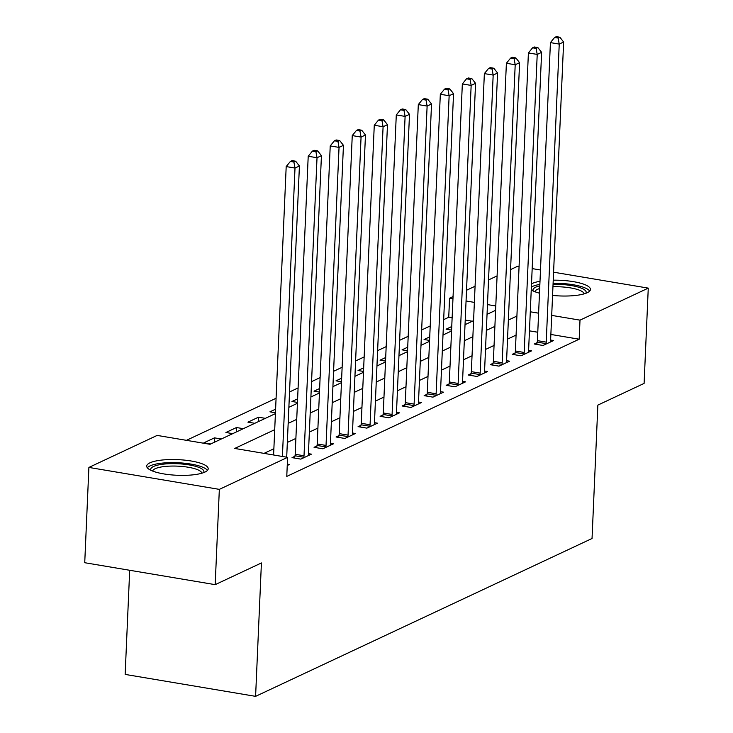<?xml version="1.0" encoding="UTF-8"?>
<svg xmlns="http://www.w3.org/2000/svg" width="733" height="733" viewBox="0 0 733 733"><rect width="100%" height="100%" fill="white"/><g stroke="black" fill="none" stroke-linecap="round" stroke-linejoin="round"><path stroke-width="1.1" d="M553.241 280.18A30.768 7.825 -177.5 0 1 590.441 289.453A30.768 7.825 -177.5 0 1 587.206 292.733A30.768 7.825 -177.5 0 1 552.572 295.436M539.479 293.182A30.768 7.825 -177.5 0 1 531.242 289.911M531.507 283.836A30.768 7.825 -177.5 0 1 532.204 283.479A30.768 7.825 -177.5 0 1 539.992 281.289M204.956 472.079A30.768 7.825 -177.5 0 1 170.23 474.773A30.768 7.825 -177.5 0 1 146.719 466.106A30.768 7.825 -177.5 0 1 149.953 462.825A30.768 7.825 -177.5 0 1 184.679 460.132A30.768 7.825 -177.5 0 1 208.199 468.79A30.768 7.825 -177.5 0 1 204.956 472.079M129.695 570.274L125.151 674.415L255.597 696.35L592.044 538.489L597.862 405.102L644.105 383.405L648.265 288.124L580.005 320.147L551.702 315.392M255.597 696.35L261.415 562.953L215.181 584.65L84.735 562.715L88.895 467.434L157.155 435.411L210.032 444.299L275.406 413.632M452.133 317.838L448.733 317.27L443.676 319.643M430.207 325.965L421.658 329.969M408.189 336.291L399.641 340.304M386.172 346.627L377.623 350.64M364.154 356.953L355.597 360.966M342.128 367.288L333.579 371.301M320.11 377.614L311.562 381.627M298.093 387.949L289.544 391.963M276.075 398.276L186.439 440.331M448.733 317.27L449.558 298.212L453.058 296.572M466.527 290.259L475.076 286.246M488.545 279.924L497.093 275.91M510.562 269.597L517.819 266.189L519.083 266.4M472.327 321.237L465.226 320.046M210.747 443.969L203.893 442.814L214.467 437.858L221.311 439.012M232.764 433.643L225.911 432.488L236.484 427.531L243.329 428.677M254.782 423.308L247.928 422.153L258.502 417.196L265.346 418.351M275.443 412.752L269.946 411.827L275.599 409.17M297.461 402.417L291.972 401.492L297.616 398.844M319.478 392.091L313.99 391.165L319.634 388.508M341.505 381.756L336.007 380.83L341.66 378.182M363.522 371.429L358.025 370.504L363.678 367.847M385.54 361.094L380.042 360.169L385.695 357.521M407.557 350.768L402.06 349.843L407.713 347.185M429.575 340.433L424.077 339.507L429.73 336.859M451.592 330.097L446.104 329.181L451.748 326.524M274.701 429.685L234.716 448.449L287.602 457.346L286.768 476.404L579.18 339.205L550.868 334.45M537.775 332.241L529.455 330.849M516.078 335.109L507.529 339.113M494.06 345.435L485.512 349.449M472.043 355.771L463.494 359.775M450.025 366.097L441.468 370.11M428.008 376.432L419.45 380.436M405.981 386.758L397.433 390.771M383.964 397.094L375.415 401.107M361.946 407.42L353.398 411.433M339.929 417.755L331.38 421.768M317.911 428.081L309.363 432.094M295.894 438.416L287.336 442.43M273.876 448.743L263.999 453.379M287.244 465.501L289.398 464.493L287.299 464.145M294.895 456.293L292.036 457.639L300.842 459.124L311.415 454.158L308.419 453.654M316.913 445.966L314.054 447.304L322.868 448.788L333.433 443.832L330.436 443.328M338.939 435.631L336.071 436.978L344.886 438.462L355.45 433.496L352.454 432.992M360.957 425.305L358.089 426.643L366.903 428.127L377.468 423.17L374.471 422.666M382.974 414.97L380.106 416.317L388.921 417.801L399.494 412.835L396.489 412.331M404.992 404.643L402.124 405.981L410.938 407.466L421.512 402.509L418.516 402.005M427.009 394.308L424.141 395.655L432.956 397.139L443.529 392.173L440.533 391.669M449.027 383.982L446.168 385.32L454.973 386.804L465.547 381.847L462.55 381.343M471.044 373.647L468.185 374.994L477 376.478L487.564 371.512L484.568 371.008M493.071 363.311L490.203 364.658L499.017 366.143L509.582 361.186L506.585 360.682M515.088 352.985L512.22 354.332L521.035 355.807L531.599 350.85L528.603 350.347M537.106 342.65L534.238 343.997L543.052 345.481L553.626 340.524L550.62 340.02M215.181 584.65L219.341 489.369L88.895 467.434M532.176 268.599L540.487 270.001M553.589 272.2L648.265 288.124M579.18 339.205L580.005 320.147M287.602 457.346L219.341 489.369M516.912 316.051L508.363 320.064M494.894 326.377L486.345 330.391M472.877 336.713L464.319 340.726M450.85 347.039L442.301 351.052M428.832 357.374L420.284 361.387M406.815 367.7L398.266 371.713M384.798 378.036L376.249 382.049M362.78 388.362L354.231 392.375M340.763 398.697L332.214 402.71M318.745 409.023L310.187 413.036M296.718 419.358L288.17 423.372M538.599 313.183L530.289 311.791M495.783 305.991L487.472 304.589M474.37 302.39L466.06 300.988M452.957 298.789L449.558 298.212M288.875 407.31L297.424 403.297M310.893 396.984L319.441 392.97M332.91 386.648L341.459 382.635M354.928 376.322L363.476 372.309M376.945 365.987L385.503 361.974M398.963 355.661L407.521 351.648M420.989 345.325L429.538 341.312M443.007 334.999L451.555 330.986M465.024 324.664L473.573 320.651M487.042 314.338L495.59 310.325M258.309 421.658L258.502 417.196M236.283 431.984L236.484 427.531M214.265 442.32L214.467 437.858M282.416 456.476L295.005 168.059L299.412 165.997L286.695 457.19M273.601 454.991L286.191 166.574L295.005 168.059L293.896 162.039L295.665 161.214L292.137 160.619L290.378 161.443L293.896 162.039M290.378 161.443L286.191 166.574M299.412 165.997L295.665 161.214M303.709 457.777L303.819 457.255A3.949 1.668 99.5 0 0 304.012 455.77L317.022 157.732L321.43 155.662L308.419 453.7A3.949 1.668 99.5 0 0 308.483 455.065L308.547 455.505M294.529 458.061L295.005 455.77A3.949 1.668 99.5 0 0 295.197 454.286L308.208 156.248L317.022 157.732L315.914 151.713L317.682 150.879L314.155 150.292L312.395 151.117L315.914 151.713M312.395 151.117L308.208 156.248M321.43 155.662L317.682 150.879M325.727 447.442L325.837 446.919A3.949 1.668 99.5 0 0 326.029 445.435L339.04 147.397L343.447 145.336L330.436 443.373A3.949 1.668 99.5 0 0 330.501 444.739L330.565 445.178M316.546 447.726L317.032 445.435A3.949 1.668 99.5 0 0 317.215 443.96L330.226 145.913L339.04 147.397L337.94 141.377L339.7 140.553L336.172 139.957L334.413 140.782L337.94 141.377M334.413 140.782L330.226 145.913M343.447 145.336L339.7 140.553M347.754 437.115L347.863 436.593A3.949 1.668 99.5 0 0 348.047 435.109L361.067 137.071L365.465 135L352.454 433.038A3.949 1.668 99.5 0 0 352.518 434.403L352.591 434.843M338.564 437.399L339.049 435.109A3.949 1.668 99.5 0 0 339.232 433.624L352.252 135.587L361.067 137.071L359.958 131.051L361.717 130.217L358.19 129.631L356.43 130.456L359.958 131.051M356.43 130.456L352.252 135.587M365.465 135L361.717 130.217M369.771 426.78L369.881 426.258A3.949 1.668 99.5 0 0 370.064 424.774L383.084 126.736L387.482 124.674L374.471 422.712A3.949 1.668 99.5 0 0 374.536 424.077L374.609 424.517M360.581 427.064L361.067 424.774A3.949 1.668 99.5 0 0 361.25 423.298L374.27 125.251L383.084 126.736L381.975 120.716L383.735 119.891L380.207 119.296L378.448 120.12L381.975 120.716M378.448 120.12L374.27 125.251M387.482 124.674L383.735 119.891M150.971 470.348A26.626 6.771 -177.5 0 1 167.949 463.769A26.626 6.771 -177.5 0 1 199.523 467.672A26.626 6.771 -177.5 0 1 203.591 472.638M201.859 473.216A24.656 6.267 2.5 0 0 197.791 469.789A24.656 6.267 2.5 0 0 170.789 466.087A24.656 6.267 2.5 0 0 152.647 471.062M207.43 470.412A30.575 7.779 2.5 0 0 202.812 467.251A30.575 7.779 2.5 0 0 171.375 462.624A30.575 7.779 2.5 0 0 147.342 467.791M533.212 291.001A26.626 6.771 -177.5 0 1 535.768 287.153A26.626 6.771 -177.5 0 1 539.8 285.815M553.058 284.322A26.626 6.771 -177.5 0 1 585.841 293.301M584.109 293.869A24.656 6.267 2.5 0 0 552.948 286.74M539.68 288.518A24.656 6.267 2.5 0 0 537.454 289.352A24.656 6.267 2.5 0 0 534.888 291.716M539.864 284.404A30.575 7.779 2.5 0 0 532.25 286.557A30.575 7.779 2.5 0 0 531.37 287.015M589.671 291.074A30.575 7.779 2.5 0 0 553.103 283.286M391.788 416.454L391.898 415.932A3.949 1.668 99.5 0 0 392.091 414.447L405.102 116.4L409.5 114.339L396.489 412.377A3.949 1.668 99.5 0 0 396.553 413.742L396.626 414.182M382.599 416.738L383.084 414.447A3.949 1.668 99.5 0 0 383.277 412.963L396.287 114.925L405.102 116.4L403.993 110.39L405.752 109.556L402.225 108.97L400.465 109.794L403.993 110.39M400.465 109.794L396.287 114.925M409.5 114.339L405.752 109.556M413.806 406.119L413.916 405.596A3.949 1.668 99.5 0 0 414.108 404.112L427.119 106.074L431.526 104.004L418.506 402.05A3.949 1.668 99.5 0 0 418.57 403.407L418.644 403.856M404.616 406.403L405.102 404.112A3.949 1.668 99.5 0 0 405.294 402.628L418.305 104.59L427.119 106.074L426.01 100.055L427.77 99.23L424.251 98.634L422.483 99.459L426.01 100.055M422.483 99.459L418.305 104.59M431.526 104.004L427.77 99.23M435.823 395.793L435.933 395.27A3.949 1.668 99.5 0 0 436.126 393.786L449.137 95.739L453.544 93.677L440.524 391.715A3.949 1.668 99.5 0 0 440.597 393.08L440.661 393.52M426.633 396.077L427.119 393.786A3.949 1.668 99.5 0 0 427.312 392.302L440.322 94.264L449.137 95.739L448.028 89.728L449.796 88.895L446.269 88.308L444.51 89.133L448.028 89.728M444.51 89.133L440.322 94.264M453.544 93.677L449.796 88.895M457.841 385.457L457.951 384.935A3.949 1.668 99.5 0 0 458.143 383.451L471.154 85.413L475.561 83.342L462.55 381.389A3.949 1.668 99.5 0 0 462.615 382.745L462.679 383.194M448.66 385.741L449.137 383.451A3.949 1.668 99.5 0 0 449.329 381.966L462.34 83.928L471.154 85.413L470.045 79.393L471.814 78.568L468.286 77.973L466.527 78.797L470.045 79.393M466.527 78.797L462.34 83.928M475.561 83.342L471.814 78.568M479.858 375.131L479.968 374.6A3.949 1.668 99.5 0 0 480.161 373.124L493.172 75.078L497.579 73.016L484.568 371.054A3.949 1.668 99.5 0 0 484.632 372.419L484.696 372.859M470.678 375.406L471.163 373.124A3.949 1.668 99.5 0 0 471.346 371.64L484.357 73.602L493.172 75.078L492.072 69.058L493.831 68.233L490.304 67.647L488.545 68.471L492.072 69.058M488.545 68.471L484.357 73.602M497.579 73.016L493.831 68.233M501.885 364.796L501.995 364.274A3.949 1.668 99.5 0 0 502.178 362.789L515.198 64.751L519.596 62.681L506.585 360.728A3.949 1.668 99.5 0 0 506.65 362.084L506.723 362.533M492.695 365.08L493.181 362.789A3.949 1.668 99.5 0 0 493.364 361.305L506.384 63.267L515.198 64.751L514.09 58.732L515.849 57.907L512.321 57.311L510.562 58.136L514.09 58.732M510.562 58.136L506.384 63.267M519.596 62.681L515.849 57.907M523.903 354.47L524.013 353.938A3.949 1.668 99.5 0 0 524.196 352.463L537.216 54.416L541.614 52.355L528.603 350.392A3.949 1.668 99.5 0 0 528.667 351.758L528.74 352.197M514.713 354.745L515.198 352.463A3.949 1.668 99.5 0 0 515.381 350.979L528.401 52.941L537.216 54.416L536.107 48.396L537.866 47.572L534.339 46.985L532.579 47.81L536.107 48.396M532.579 47.81L528.401 52.941M541.614 52.355L537.866 47.572M545.92 344.134L546.03 343.612A3.949 1.668 99.5 0 0 546.222 342.128L559.233 44.09L563.631 42.019L550.62 340.066A3.949 1.668 99.5 0 0 550.685 341.422L550.758 341.862M536.73 344.418L537.216 342.128A3.949 1.668 99.5 0 0 537.408 340.643L550.419 42.606L559.233 44.09L558.125 38.07L559.884 37.246L556.356 36.65L554.597 37.475L558.125 38.07M554.597 37.475L550.419 42.606M563.631 42.019L559.884 37.246M303.819 457.255L295.005 455.77M304.012 455.77L295.197 454.286M325.837 446.919L317.032 445.435M326.029 445.435L317.215 443.96M347.863 436.593L339.049 435.109M348.047 435.109L339.232 433.624M369.881 426.258L361.067 424.774M370.064 424.774L361.25 423.298M391.898 415.932L383.084 414.447M392.091 414.447L383.277 412.963M413.916 405.596L405.102 404.112M414.108 404.112L405.294 402.628M435.933 395.27L427.119 393.786M436.126 393.786L427.312 392.302M457.951 384.935L449.137 383.451M458.143 383.451L449.329 381.966M479.968 374.6L471.163 373.124M480.161 373.124L471.346 371.64M501.995 364.274L493.181 362.789M502.178 362.789L493.364 361.305M524.013 353.938L515.198 352.463M524.196 352.463L515.381 350.979M546.03 343.612L537.216 342.128M546.222 342.128L537.408 340.643"/></g></svg>
